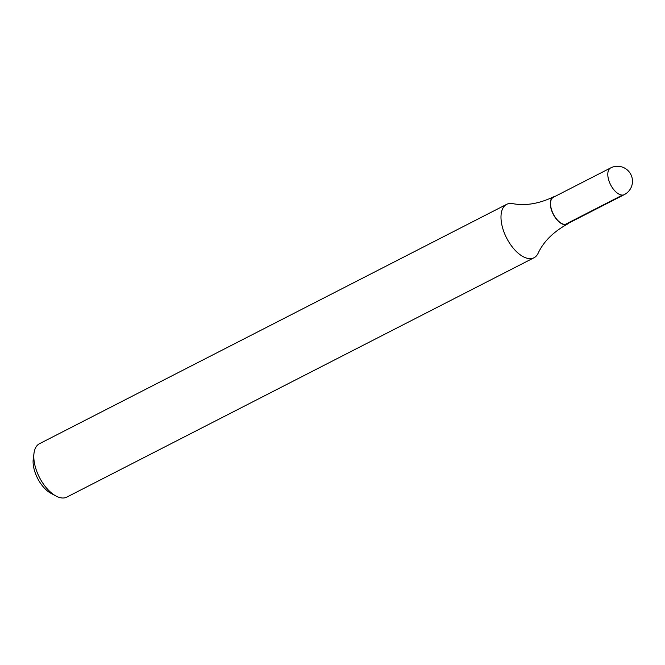 <?xml version="1.0" encoding="UTF-8"?>
<svg xmlns="http://www.w3.org/2000/svg" width="665" height="665" viewBox="0 0 665 665"><rect width="100%" height="100%" fill="white"/><g stroke="black" fill="none" stroke-linecap="round" stroke-linejoin="round"><path stroke-width="1" d="M554.76 196.557A15.295 7.855 62.9 0 0 553.23 196.998C538.725 203.822 525.192 206.034 512.64 203.623A30 15.403 62.9 0 0 506.672 204.338L39.484 443.705A30 15.403 62.9 0 0 33.998 453.214L33.25 459A23.998 12.327 62.9 0 0 50.781 493.222L55.918 495.99A30 15.403 62.9 0 0 63.266 498.002A30 15.403 62.9 0 0 66.841 497.096L534.028 257.737A30 15.403 62.9 0 0 538.101 253.307C543.471 241.711 553.172 232.019 567.179 224.23A15.295 7.855 62.9 0 0 568.434 223.249M33.998 453.214A30 15.403 62.9 0 0 55.918 495.99M553.23 196.998A15.295 7.855 62.9 0 0 552.44 212.576A15.295 7.855 62.9 0 0 565.358 224.695A15.295 7.855 62.9 0 0 567.179 224.23M506.672 204.338A30 15.403 62.9 0 0 505.126 234.878A30 15.403 62.9 0 0 530.454 258.635A30 15.403 62.9 0 0 534.028 257.737M565.25 224.413A14.996 7.697 -117.1 0 1 552.598 212.534A14.996 7.697 -117.1 0 1 553.363 197.272L610.636 167.929A14.996 7.706 62.9 0 0 609.863 183.191A14.996 7.706 62.9 0 0 622.523 195.078L565.25 224.413A14.996 7.697 -117.1 0 0 567.037 223.964L624.31 194.621A14.996 14.996 0 0 0 630.827 174.438A14.996 14.996 0 0 0 610.636 167.929M622.523 195.078A14.996 7.706 62.9 0 0 624.31 194.621"/></g></svg>
